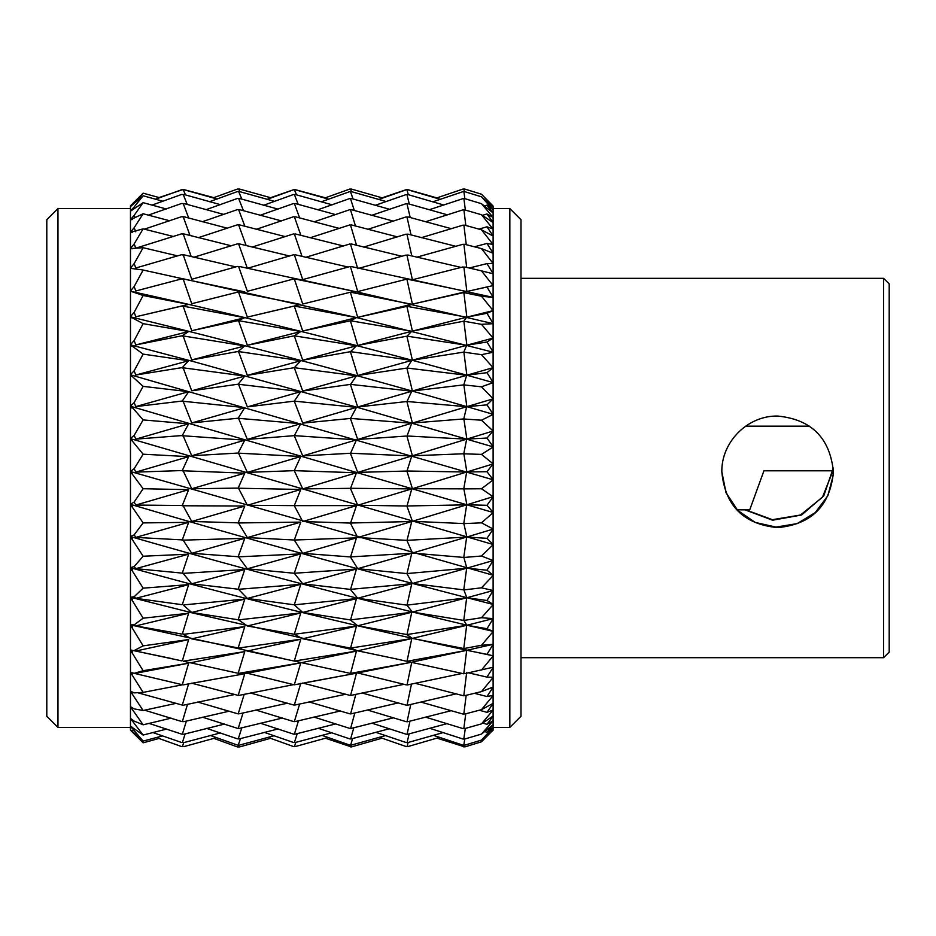 <?xml version="1.0" encoding="UTF-8"?>
<svg xmlns="http://www.w3.org/2000/svg" width="936" height="936" viewBox="0 0 936 936"><rect width="100%" height="100%" fill="white"/><g stroke="black" fill="none" stroke-linecap="round" stroke-linejoin="round"><path stroke-width="1.4" d="M509.839 208.588L521.001 219.738L521.001 716.262L509.839 727.412L509.839 208.588L493.108 208.588M57.962 727.412L46.8 716.262L46.8 219.738L57.962 208.588L57.962 727.412L130.478 727.412M350.497 648.157L357.716 650.812L395.425 658.722L356.92 650.66L192.828 613.022L130.478 597.273L130.478 691.189L134.176 692.886L143.126 692.383L132.093 674.961L132.409 673.873L131.286 674.072L132.093 674.961M132.409 248.719L130.478 248.613L130.478 504.352C251.269 540.142 372.142 573.511 493.108 604.434L486.977 600.502L493.108 590.745L493.108 604.375M463.917 620.533L464.841 620.299L462.899 620.264L463.917 620.533L466.853 625.26L486.977 628.711L493.108 631.367L493.108 655.785C372.142 630.501 251.269 601.158 130.478 567.754L130.478 597.273L134.176 596.723L135.778 598.315L181.514 604.621M493.108 720.615L493.108 727.483L509.839 727.412M436.901 738.118L464.841 746.916L481.49 741.792L493.108 730.01M486.205 735.778L486.977 736.012L493.108 729.401L486.72 736.585M486.977 736.012L493.108 730.162M463.917 745.173L462.899 745.138L463.917 745.173M406.973 746.577L407.897 746.565L406.973 746.577M325.412 738.2L351.398 746.928L382.11 738.165M484.661 731.542L486.977 732.256L493.108 724.616M486.977 732.256L493.108 727.483L493.108 729.378L481.49 740.083L464.841 745.138M463.917 739.066L462.899 738.984L463.917 739.066M406.973 742.599L407.897 742.552L406.973 742.599M350.497 745.115L351.398 745.079L350.497 745.115M294.419 746.565L293.483 746.542L294.419 746.565M213.817 738.352L237.37 746.928L239.581 746.928L270.598 738.305M486.977 724.324L493.108 716.087L493.108 720.72L486.977 724.324L482.707 723.06M463.917 728.676L462.899 728.559L463.917 728.676M406.973 734.292L407.897 734.21L406.973 734.292M350.497 738.925L351.398 738.855L350.497 738.925M294.419 742.54L293.483 742.494L294.419 742.54M238.68 745.103L237.37 745.056L238.68 745.103M486.977 712.355L493.108 703.498L493.108 709.968L486.977 712.355L479.326 710.225M463.917 714.168L462.899 714.028L463.917 714.168M406.973 721.785L407.897 721.668L406.973 721.785M350.497 728.465L351.398 728.372L350.497 728.465M294.419 734.198L293.483 734.105L294.419 734.198M238.68 738.913L237.37 738.808L238.68 738.913M486.977 696.524L493.108 687.188L493.108 695.389L486.977 696.524L474.447 693.307M463.917 695.787L462.899 695.612L463.917 695.787M406.973 705.276L407.897 705.124L406.973 705.276M350.497 713.899L351.398 713.77L350.497 713.899M294.419 721.644L293.483 721.527L294.419 721.644M238.68 728.442L237.37 728.302L238.68 728.442M486.977 677.102L493.108 667.415L493.108 677.243L486.977 677.102L468.515 672.832M463.917 673.815L462.899 673.604L463.917 673.815M406.973 685.023L407.897 684.836L406.973 685.023M350.497 695.46L351.398 695.296L350.497 695.46M294.419 705.1L293.483 704.948L294.419 705.1M238.68 713.875L237.37 713.677L238.68 713.875M463.917 648.601L466.853 650.298L486.977 654.369L493.108 644.331L481.49 645.278L464.841 648.379M486.977 654.369L493.108 655.785L493.108 667.415M406.973 661.342L462.899 673.604M350.497 673.429L357.716 672.961L406.165 684.86M294.419 684.813L293.483 684.625L294.419 684.813M238.68 695.425L237.37 695.191L238.68 695.425M486.977 628.711L493.108 618.813L493.108 631.367C372.142 603.065 251.269 571.463 130.478 536.597L130.478 567.754M406.973 634.62L407.897 634.397L406.973 634.62L412.402 638.41L462.899 648.355M294.419 661.108L349.748 673.265M238.68 673.393L247.361 673.241L293.483 684.625M463.917 590.054L464.841 589.809L463.917 590.054L466.853 597.741L486.977 600.502M406.973 605.264L407.897 605.019L406.973 605.264L412.402 612.085L462.899 620.264M350.497 620.042L351.398 619.808L350.497 620.042L357.716 625.774L406.165 634.421M294.419 634.362L295.331 634.128L294.419 634.362L302.726 638.773L349.748 647.981M238.68 648.11L247.361 651.058L293.483 660.898M486.977 570.211L493.108 560.734L493.108 575.23L486.977 570.211L466.853 568.164L463.917 557.657L462.899 557.353L464.841 557.388L463.917 557.657M406.973 573.745L407.897 573.487L406.973 573.745L412.402 583.491L462.899 589.774M350.497 589.54L351.398 589.282L350.497 589.54L357.716 598.244L406.165 605.054M294.419 604.984L295.331 604.738L294.419 604.984L302.726 612.425L349.748 619.843M238.68 619.995L237.37 619.655L239.581 619.761L238.68 619.995L247.361 625.985L293.483 634.128M486.977 538.317L493.108 529.273L493.108 544.495L486.977 538.317L466.853 537.018L463.917 523.844L462.899 523.528L464.841 523.575L463.917 523.844M406.973 540.563L407.897 540.294L406.973 540.563L412.402 553.071L462.899 557.353M350.497 557.107L351.398 556.85L350.497 557.107L357.716 568.667L406.165 573.522M294.419 573.452L295.331 573.183L294.419 573.452L302.726 583.795L349.748 589.329M238.68 589.493L237.37 589.118L239.581 589.224L238.68 589.493L247.361 598.42L293.483 604.726M486.977 505.3L493.108 496.829L493.108 512.355L486.977 505.3L466.853 504.785L463.917 489.154L462.899 488.838L464.841 488.873L463.917 489.154M406.973 506.236L407.897 505.955L406.973 506.236L412.402 521.305L462.899 523.528M350.497 523.282L351.398 523.002L350.497 523.282L357.716 537.498L406.165 540.318M294.419 540.247L295.331 539.978L294.419 540.247L302.726 553.34L349.748 556.885M238.68 557.06L237.37 556.674L239.581 556.791L238.68 557.06L247.361 568.795L293.483 573.183M486.977 471.709L493.108 463.94L493.108 479.618L486.977 471.709L466.853 471.966L463.917 454.124L462.899 453.808L464.841 453.843L463.917 454.124M406.973 471.299L407.897 471.019L406.973 471.299L412.402 488.709L462.899 488.838M350.497 488.58L351.398 488.3L350.497 488.58L357.716 505.241L406.165 505.99M294.419 505.908L295.331 505.627L294.419 505.908L302.726 521.539L349.748 523.048M238.68 523.224L237.37 522.826L239.581 522.943L238.68 523.224L247.361 537.58L293.483 539.967M486.977 438.048L493.108 431.11L493.108 446.694L486.977 438.048L466.853 439.089L463.917 419.316L462.899 419L463.917 419.316M406.973 436.316L407.897 436.036L406.973 436.316L412.402 455.785L462.899 453.808M350.497 453.55L351.398 453.27L350.497 453.55L357.716 472.387L406.165 471.054M294.419 470.972L295.331 470.691L294.419 470.972L302.726 488.896L349.748 488.346M238.68 488.522L237.37 488.112L239.581 488.241L238.68 488.522L247.361 505.276L293.483 505.627M486.977 404.867L493.108 398.865L493.108 414.11L486.977 404.867L466.853 406.669L463.917 385.281L462.899 384.977L463.917 385.281M406.973 401.836L407.897 401.567L406.973 401.836L412.402 423.049L462.899 419M350.497 418.755L351.398 418.474L350.497 418.755L357.716 439.464L406.165 436.071M294.419 436L295.331 435.708L294.419 436L302.726 455.914L349.748 453.316M238.68 453.492L237.37 453.082L239.581 453.211L238.68 453.492L247.361 472.376L293.483 470.691M486.977 372.668L493.108 367.719L493.108 382.379L486.977 372.668L466.853 375.219L463.917 352.544L462.899 352.252L463.917 352.544M406.973 368.398L407.897 368.129L406.973 368.398L412.402 391.014L462.899 384.977M350.497 384.731L351.398 384.462L350.497 384.731L357.716 406.996L406.165 401.591M294.419 401.521L295.331 401.24L294.419 401.521L302.726 423.13L349.748 418.521M238.68 418.696L237.37 418.287L239.581 418.415L238.68 418.696L247.361 439.405L293.483 435.708M486.977 341.991L493.108 338.142L493.108 351.983L486.977 341.991L466.853 345.22L463.917 321.621L462.899 321.352L463.917 321.621M406.973 336.527L407.897 336.281L406.973 336.527L412.402 360.208L462.899 352.252M350.497 352.018L351.398 351.76L350.497 352.018L357.716 375.488L406.165 368.164M294.419 368.094L295.331 367.825L294.419 368.094L302.726 391.061L349.748 384.497M238.68 384.673L237.37 384.286L239.581 384.404L238.68 384.673L247.361 406.891L293.483 401.24M486.977 313.291L493.108 310.612L493.108 323.435L486.977 313.291L466.853 317.164L463.917 293.026L462.899 292.769L463.917 293.026M406.973 306.727L407.897 306.493L406.973 306.727L412.402 331.098L462.899 321.352M350.497 321.142L351.398 320.896L350.497 321.142L357.716 345.442L406.165 336.305M294.419 336.235L295.331 335.989L294.419 336.235L302.726 360.196L349.748 351.807M238.68 351.971L237.37 351.597L239.581 351.702L238.68 351.971L247.361 375.336L293.483 367.813M486.977 287.024L493.108 285.574L493.108 297.157L486.977 287.024L466.853 291.494L463.917 267.169L462.899 266.959L463.917 267.169M406.973 279.478L407.897 279.267L406.973 279.478L412.402 304.141L462.899 292.769M350.497 292.57L351.398 292.36L350.497 292.57L357.716 317.327L406.165 306.528M294.419 306.458L295.331 306.224L294.419 306.458L302.726 331.028L349.748 320.931M238.68 321.095L237.37 320.744L239.581 320.849L238.68 321.095L247.361 345.244L293.483 335.977M486.977 263.624L493.108 263.402L493.108 273.569L486.977 263.624L469.205 268.012M463.917 244.495L462.899 244.308L464.841 244.331L463.917 244.495L466.69 267.415M406.973 255.189L407.897 255.013L406.973 255.189L412.402 279.77L462.899 266.959M350.497 266.772L351.398 266.584L350.497 266.772L357.716 291.587L406.165 279.291M294.419 279.232L295.331 279.022L294.419 279.232L302.726 304.024L349.748 292.395M238.68 292.535L237.37 292.207L239.581 292.301L238.68 292.535L247.361 317.093L293.483 306.224M486.977 243.442L493.108 244.471L493.108 253.059L486.977 243.442L474.447 246.811M463.917 225.342L462.899 225.178L464.841 225.202L463.917 225.342L466.268 244.694M406.973 234.269L407.897 234.117L406.973 234.269L411.805 255.984M350.497 244.156L351.398 243.98L350.497 244.156L357.716 268.632L406.165 255.037M294.419 254.978L295.331 254.803L294.419 254.978L302.726 279.607L349.748 266.608M238.68 266.737L237.37 266.456L239.581 266.538L238.68 266.737L247.361 291.318L293.483 279.022M486.977 226.804L493.108 229.051L493.108 235.93L486.977 226.804L478.951 229.109M463.917 210.015L462.899 209.886L464.841 209.91L463.917 210.015L465.835 225.482M406.973 217.035L407.897 216.906L406.973 217.035L411.044 234.959M350.497 225.061L351.398 224.921L350.497 225.061L356.534 245.302M294.419 234.094L295.331 233.941L294.419 234.094L302.071 256.452M238.68 244.12L237.37 243.875L239.581 243.945L238.68 244.12L247.361 268.328L293.483 254.791M486.977 213.97L493.108 217.409L493.108 222.464L486.977 213.97L482.379 215.35M463.917 198.748L462.899 198.666L464.841 198.678L463.917 198.748L465.367 210.062M406.973 203.755L407.897 203.662L406.973 203.755L410.225 217.573M350.497 209.793L351.398 209.687L350.497 209.793L355.493 226.044M294.419 216.895L295.331 216.766L294.419 216.895L300.901 235.404M238.68 225.026L237.37 224.827L239.581 224.886L238.68 225.026L246.18 245.63M486.977 205.136L493.108 209.711L493.108 212.87L486.977 205.136L484.333 205.955M463.917 191.74L462.899 191.693L464.841 191.704L463.917 191.74L464.853 198.678L481.49 203.697L493.108 217.409M406.973 194.641L407.897 194.583L406.973 194.641L409.313 204.083M350.497 198.607L351.398 198.526L350.497 198.607L354.346 210.53M294.419 203.65L295.331 203.557L294.419 203.65L299.637 217.959M238.68 209.769L237.37 209.617L239.581 209.664L238.68 209.769L244.893 226.325M485.901 200.784L486.977 200.456L493.108 206.095L493.108 209.711M486.977 200.456L493.108 207.301L481.49 196.817L464.841 191.704M463.917 189.084L462.899 189.084L464.841 189.084L463.917 189.084L464.291 191.681M406.973 189.832L407.897 189.821L406.973 189.832L408.271 194.7M350.497 191.658L351.398 191.623L350.497 191.658L353.036 199.017M294.419 194.571L295.331 194.512L294.419 194.571L298.21 204.387M238.68 198.584L237.37 198.479L239.581 198.514L238.68 198.584L243.489 210.764M436.901 197.882L406.973 189.423L382.11 197.835M350.497 189.072L351.398 189.072L350.497 189.072L351.468 191.646M294.419 189.809L293.483 189.797L295.331 189.797L294.419 189.809L296.536 194.875M238.68 191.658L237.37 191.599L239.581 191.611L238.68 191.658L241.862 199.169M325.412 197.8L294.419 189.435L270.598 197.695M238.68 189.072L237.37 189.072L239.581 189.072L238.68 189.072L239.897 191.704M183.292 746.565L181.514 746.542L183.292 746.565M493.108 229.121L481.49 214.754L493.108 222.569L493.108 229.051M493.108 244.507L481.49 229.8L493.108 236.071L493.108 244.471M493.108 253.059L493.108 263.402L481.49 248.602L464.841 244.331M493.108 273.569L493.108 285.574L466.853 291.494M493.108 297.157L493.108 310.612L466.853 317.164M493.108 323.435L493.108 338.142M493.108 351.983L493.108 367.719M493.108 382.379L493.108 398.865L466.853 406.669M493.108 414.11L493.108 431.11M493.108 446.694L493.108 463.94L466.853 471.966M493.108 479.618L493.108 496.829M130.478 438.668L493.108 544.495L493.108 560.734M130.478 471.545L493.108 575.23M493.108 206.072L481.49 194.208L493.108 206.212M481.49 196.817L493.108 209.816M481.49 203.697L493.108 212.94L493.108 217.491M493.108 273.78L481.49 270.867L493.108 285.574M493.108 297.391L481.49 296.244L493.108 310.588M493.108 323.68L481.49 324.324L493.108 338.095L466.853 345.22M493.108 352.264L481.49 354.674L493.108 367.649L466.853 375.219M493.108 382.66L481.49 386.802L493.108 398.783M493.108 414.414L481.49 420.217L493.108 431.005L466.853 439.089M493.108 446.998L481.49 454.393L493.108 463.811M493.108 479.922L481.49 488.767L493.108 496.688L466.853 504.785M493.108 529.273L493.108 512.355M493.108 544.693L481.49 556.019L493.108 560.57L466.853 568.164M493.108 590.499L481.49 587.82L493.108 575.511L493.108 590.745M493.108 618.591L481.49 617.737L493.108 604.633L493.108 618.813M493.108 687.188L493.108 677.243M493.108 703.498L493.108 695.389M493.108 710.085L481.49 723.879L493.108 715.993L493.108 709.968M159.061 738.445L143.126 742.821L130.478 730.209L130.478 726.055M166.737 729.05L143.126 735.053L130.478 726.172L130.478 718.298M171.148 718.146L143.126 724.803L134.176 721.106L130.478 718.392L130.478 706.598M176.261 703.322L143.126 710.506L134.176 708.891L130.478 706.668L130.478 691.142M172.692 658.792L130.478 649.958L181.514 660.804M182.415 633.789L184.181 634.245L182.415 633.789L188.639 613.232L143.126 618.193L134.176 624.874L130.478 624.85L132.093 627.775L132.409 626.699L131.508 626.804M130.478 504.352L130.478 536.597M132.409 232.245L130.478 232.35L130.478 248.66M132.409 219.492L130.478 219.796L130.478 232.409M166.351 208.997L143.126 202.667L130.478 211.162L130.478 219.89M163.028 201.263L143.126 195.776L130.478 206.575L130.478 211.267M159.74 197.742L143.126 193.179L130.478 205.791L130.478 206.704M130.478 729.741L143.126 741.09L132.093 728.173L132.409 727.26L131.286 727.319L132.093 728.173M131.508 727.471L130.478 726.231M140.423 740.142L130.478 729.893M183.292 742.564L181.514 742.47L183.292 742.564M143.126 735.053L132.093 720.65L132.409 719.667L131.286 719.761L132.093 720.65M131.508 719.866L130.478 718.485M183.292 734.233L181.514 734.07L183.292 734.233M143.126 724.803L132.093 709.137L132.409 708.107L131.286 708.248L132.093 709.137M131.508 708.295L130.478 706.797M183.292 721.703L181.514 721.469L183.292 721.703M493.108 727.529L481.49 740.083M143.126 710.506L132.093 693.833L132.409 692.769L131.286 692.933L132.093 693.833M131.508 692.933L130.478 691.341M183.292 705.171L181.514 704.878L183.292 705.171M493.108 724.71L481.49 734.081L464.841 738.995M493.108 720.802L481.49 734.081M131.508 674.025L130.478 672.364M183.292 684.906L181.514 684.544L183.292 684.906M182.415 684.368L188.639 663.179L143.126 670.714L134.176 673.335L181.514 684.544M143.126 670.714L132.093 652.825L132.409 651.737L131.286 651.971L132.093 652.825M131.508 651.865L130.478 650.169M130.478 672.177L134.176 673.335M493.108 703.369L481.49 709.652L464.841 714.039M493.108 695.542L481.49 709.652M182.415 660.605L188.639 639.557L143.126 645.852L134.176 650.543M143.126 645.852L132.093 627.775M493.108 687.036L481.49 691.61L464.841 695.635M493.108 677.418L481.49 691.61M143.126 618.193L132.093 600.198L132.409 599.157L131.286 599.449L132.093 600.198M131.508 599.239L130.478 597.542M493.108 667.239L464.841 673.627M493.108 655.996L481.49 670.036M182.415 604.375L188.639 584.614L143.126 588.159L134.176 596.723M143.126 588.159L132.093 570.55L132.409 569.556L131.286 569.86L132.093 570.55M131.508 569.603L130.478 567.953M183.292 573.581L181.514 573.054L184.181 573.312L183.292 573.581L191.728 583.795L237.37 589.118M493.108 631.601L481.49 645.278M182.415 572.797L188.639 554.159L143.126 556.23L134.176 566.549L135.778 568.643L181.514 573.054M143.126 556.23L132.093 539.276L132.409 538.352L131.286 538.668L132.093 539.276M131.508 538.375L130.478 536.784M130.478 567.672L134.176 566.549M183.292 540.388L181.514 539.85L184.181 540.107L183.292 540.388L191.728 553.293L237.37 556.674M182.415 539.569L188.639 522.335L143.126 522.908L134.176 534.819L135.778 537.404L181.514 539.85M143.126 522.908L132.093 506.879L132.409 506.037L131.286 506.353L132.093 506.879M131.508 506.025L130.478 504.527M130.478 536.48L134.176 534.819M183.292 506.048L181.514 505.498L184.181 505.768L183.292 506.048L191.728 521.457L237.37 522.826M182.415 505.218L188.639 489.668L143.126 488.721L134.176 502.035L135.778 505.054L181.514 505.498M143.126 488.721L132.093 473.862L132.409 473.113L131.286 473.44L132.093 473.862M131.508 473.078L130.478 471.697M130.478 504.223L134.176 502.035M183.292 471.112L181.514 470.562L184.181 470.831L183.292 471.112L191.728 488.767L237.37 488.112M182.415 470.281L188.639 456.651L143.126 454.206L134.176 468.714L135.778 472.13L181.514 470.562M143.126 454.206L132.093 440.762L132.409 440.119L131.286 440.446L132.093 440.762M131.508 440.049L130.478 438.808M130.478 471.393L134.176 468.714M183.292 436.129L181.514 435.579L184.181 435.848L183.292 436.129L191.728 455.75L237.37 453.082M493.108 529.004L481.49 522.826L464.841 523.575M493.108 512.659L481.49 522.826M182.415 435.298L188.639 423.821L143.126 419.913L134.176 435.392L135.778 439.136L181.514 435.579M143.126 419.913L132.409 407.558L131.508 407.464L132.093 408.084M131.508 407.464L130.478 406.376M130.478 438.504L134.176 435.392M183.292 401.649L181.514 401.111L184.181 401.38L183.292 401.649L191.728 422.932L237.37 418.287M182.415 400.842L188.639 391.681L143.126 386.381L134.176 402.574L135.778 406.598L181.514 401.111M143.126 386.381L132.093 376.366M131.508 375.839L130.478 374.926M130.478 406.084L134.176 402.574M183.292 368.222L181.514 367.696L184.181 367.953L183.292 368.222L191.728 390.815L237.37 384.286M182.415 367.438L188.639 360.746L143.126 354.124L134.176 370.785L135.778 375.032L181.514 367.696M143.126 354.124L132.093 346.074M131.508 345.665L130.478 344.928M130.478 374.634L134.176 370.785M183.292 336.363L181.514 335.872L184.181 336.106L183.292 336.363L191.728 359.927L237.37 351.597M182.415 335.615L188.639 331.508L143.126 323.669L134.176 340.54L135.778 344.928L181.514 335.872M143.126 323.669L132.093 317.714M131.508 317.421L130.478 316.883M130.478 344.659L134.176 340.54M183.292 306.575L181.514 306.119L184.181 306.341L183.292 306.575L191.728 330.736L237.37 320.744M182.415 305.885L188.639 304.422L143.126 295.495L134.176 312.296L135.778 316.766L181.514 306.119M143.126 295.495L132.093 291.728M131.508 291.541L130.478 291.225C251.269 317.947 372.142 348.403 493.108 382.567M130.478 316.637L134.176 312.296M183.292 279.337L181.514 278.928L184.181 279.127L183.292 279.337L191.728 303.709L237.37 292.207M182.415 278.717L143.126 270.036L134.176 286.51L135.778 290.991L181.514 278.928M143.126 270.036L130.478 268.339M130.478 290.991L134.176 286.51M183.292 255.072L181.514 254.709L184.181 254.884L183.292 255.072L191.728 279.279L237.37 266.456M177.688 255.914L143.126 247.701L134.176 263.589L135.778 268.012L181.514 254.709M143.126 247.701L131.508 248.508M130.478 268.141L134.176 263.589M183.292 234.164L181.514 233.86L184.181 234.012L183.292 234.164L191.248 256.628M173.534 236.539L143.126 228.84L134.176 243.886L135.778 248.18L181.514 233.86M143.126 228.84L131.508 232.034M130.478 248.449L134.176 243.886M183.292 216.953L181.514 216.707L184.181 216.824L183.292 216.953L190.031 235.556M169.814 220.814L143.126 213.747L134.176 227.717L135.778 231.812M143.126 213.747L131.508 219.27M130.478 232.21L134.176 227.717M183.292 203.697L181.514 203.51L184.181 203.603L183.292 203.697L188.709 218.088M493.108 253.235L481.49 248.602M143.126 202.667L134.176 215.339L135.065 217.503M130.478 219.703L134.176 215.339M183.292 194.606L181.514 194.489L184.181 194.548L183.292 194.606L187.235 204.481M143.126 195.776L134.176 206.95L134.726 208.201M130.478 211.091L134.176 206.95M183.292 189.821L181.514 189.786L184.181 189.797L183.292 189.821L185.504 194.934M143.126 193.179L134.398 203.124M130.478 206.552L134.176 202.679M213.817 197.648L183.292 189.435L159.061 197.554M481.49 194.208L464.841 189.084M436.153 198.139L462.899 189.084M382.847 198.034L351.398 189.072M440.353 199.333L407.897 189.821M432.701 201.86L462.899 191.693M378.647 199.473L406.165 189.821M324.652 198.069L349.748 189.072M271.311 197.894L239.581 189.072M328.805 199.204L295.331 189.797M386.264 201.579L351.398 191.623M443.828 205.019L407.897 194.583M429.156 209.793L462.899 198.666M375.196 205.335L406.165 194.594M321.188 201.848L349.748 191.634M267.088 199.368L293.483 189.797M213.022 197.929L237.37 189.072M481.49 214.754L464.841 209.91M217.164 199.04L184.181 189.797M274.657 201.404L239.581 191.611M332.198 204.832L295.331 194.512M389.739 209.325L351.398 198.526M447.478 214.859L407.897 203.662M425.424 221.797L462.899 209.886M371.615 215.35L406.165 203.674M317.69 209.828L349.748 198.537M263.601 205.276L293.483 194.512M209.512 201.72L237.37 191.599M155.481 199.228L181.514 189.786M481.49 229.8L464.841 225.202M220.475 204.668L184.181 194.548M278.027 209.126L239.581 198.514M335.673 214.625L295.331 203.557M393.401 221.153L351.398 209.687M451.409 228.7L407.897 216.906M421.352 237.674L462.899 225.178M367.813 229.343L406.165 216.918M314.028 221.867L349.748 209.699M260.021 215.315L293.483 203.557M205.955 209.711L237.37 198.479M151.924 205.124L181.514 194.489M223.856 214.461L184.181 203.603M281.549 220.931L239.581 209.664M339.37 228.419L295.331 216.766M397.39 236.89L351.398 224.921M455.855 246.308L407.897 234.117M416.742 257.189L462.899 244.308M363.613 247.104L406.165 234.129M310.085 237.791L349.748 224.944M256.218 229.332L293.483 216.766M202.246 221.762L237.37 209.617M148.262 215.151L181.514 203.51M481.49 270.867L464.841 266.982M227.448 228.244L184.181 216.824M285.34 236.644L239.581 224.886M343.454 245.992L295.331 233.941M401.918 256.265L351.398 243.98M461.085 267.427L407.897 255.013M305.662 257.33L349.748 244.015M252.041 247.104L293.483 233.93M198.245 237.697L237.37 224.827M144.355 229.168L181.514 216.707M493.108 297.367L351.398 266.584M481.49 296.244L464.841 292.804M231.379 245.829L184.181 234.012M289.575 256.008L239.581 243.945M348.145 267.076L295.331 254.803M407.09 279.08L405.791 278.682M463.823 292.558L466.678 291.529L407.897 279.267M193.764 257.248L237.37 243.875M493.108 323.634L356.92 291.927L239.581 266.538M481.49 324.324L464.841 321.387M235.849 266.912L184.181 254.884M294.407 278.811L300.772 280.016L294.021 278.624M350.661 292.172L356.464 291.868L295.331 279.022M407.09 306.294L411.77 304.294L351.398 292.36M463.823 321.118L466.678 317.21L407.897 306.493M493.108 352.193L356.92 317.643L182.192 278.577M481.49 354.674L464.841 352.287M132.409 268.644L131.508 268.456M238.282 291.985L244.764 291.88L184.181 279.127M294.407 305.99L300.772 304.481L239.581 292.301M350.661 320.697L356.464 317.632L295.331 306.224M407.09 336.059L411.77 331.262L351.398 320.896M463.823 351.995L466.678 345.267L407.897 336.281M481.49 386.802L464.841 385.012M238.282 320.498L244.764 317.725L184.181 306.341M294.407 335.731L300.772 331.531L239.581 320.849M350.661 351.55L356.464 345.77L295.331 335.989M407.09 367.895L411.77 360.383L351.398 351.76M463.823 384.708L466.678 375.266L407.897 368.129M493.108 414.285C372.142 378.904 251.269 346.425 130.478 316.848M481.49 420.217L464.841 419.047M238.282 351.339L244.764 345.922L184.181 336.106M294.407 367.555L300.772 360.723L239.581 351.702M350.661 384.24L356.464 375.839L295.331 367.825M407.09 401.322L411.77 391.201L351.398 384.462M463.823 418.731L466.678 406.727L407.897 401.567M493.108 446.858L356.92 407.219L192.828 361.413L130.478 344.869M481.49 454.393L464.841 453.843M238.282 384.017L244.764 376.061L184.181 367.953M294.407 400.959L300.772 391.611L239.581 384.404M350.661 418.24L356.464 407.371L295.331 401.24M407.09 435.79L411.77 423.236L351.398 418.474M463.823 453.527L466.678 439.148L407.897 436.036M493.108 479.77L130.478 374.833M481.49 488.767L464.841 488.873M238.282 418.018L244.764 407.64L184.181 401.38M294.407 435.427L300.772 423.704L239.581 418.415M350.661 453.036L356.464 439.85L295.331 435.708M407.09 470.773L411.77 455.972L351.398 453.27M463.823 488.557L466.678 472.025L407.897 471.019M493.108 512.483L130.478 406.259M238.282 452.802L244.764 440.166L184.181 435.848M294.407 470.399L300.772 456.499L239.581 453.211M350.661 488.065L356.464 472.762L295.331 470.691M407.09 505.709L411.77 488.896L351.398 488.3M463.823 523.259L466.678 504.843L407.897 505.955M481.49 556.019L464.841 557.388M238.282 487.831L244.764 473.148L184.181 470.831M294.407 505.346L300.772 489.469L239.581 488.241M350.661 522.779L356.464 505.615L295.331 505.627M407.09 540.049L411.77 521.504L351.398 523.002M463.823 557.095L466.678 537.077L407.897 540.294M481.49 587.82L464.841 589.809M238.282 522.545L244.764 506.037L184.181 505.768M294.407 539.698L300.772 522.112L239.581 522.943M350.661 556.627L356.464 537.872L295.331 539.978M407.09 573.253L411.77 553.258L351.398 556.85M463.823 589.516L466.678 568.222L407.897 573.487M481.49 617.737L464.841 620.299M238.282 556.405L244.764 538.329L184.181 540.107M294.407 572.914L300.772 553.89L239.581 556.791M350.661 589.072L356.464 569.018L295.331 573.183M407.09 604.808L411.77 583.666L351.398 589.282M463.823 620.03L466.678 597.788L407.897 605.019M238.282 588.861L244.764 569.509L184.181 573.312M294.407 604.48L300.772 584.321L239.581 589.224M350.661 619.62L356.464 598.584L295.331 604.738M407.09 634.187L411.77 612.249L351.398 619.808M463.823 648.145L466.678 625.307L407.897 634.397M238.282 619.421L244.764 599.087L184.181 604.855M294.407 633.894L300.772 612.916L239.581 619.761M350.661 647.77L356.464 626.079L295.331 634.128M407.09 660.956L411.77 638.563L351.398 647.946M463.823 673.417L466.678 650.345L407.897 661.144M395.425 658.722L406.165 661.167M183.292 605.101L191.728 612.472L237.37 619.655M238.282 647.583L244.764 626.605L184.181 634.245M294.407 660.687L300.772 639.218L239.581 647.899M350.661 673.078L356.464 651.082L295.331 660.898M407.09 684.684L411.77 662.185L351.398 673.241M462.208 673.429L407.897 684.836M463.823 695.448L466.678 672.504M415.163 683.292L462.899 695.612M183.292 634.468L191.728 638.867L237.37 647.806M134.176 624.874L135.778 625.915L181.514 634.023M284.017 658.745L130.478 624.885M238.282 672.925L244.764 651.608L184.181 661.003M294.407 684.45L300.772 662.828L239.581 673.195M350.661 695.155L356.464 673.206L295.331 684.637M404.036 684.298L351.398 695.296M407.09 704.995L411.477 684.076M456.323 693.81L407.897 705.124M463.823 713.887L466.186 695.308M420.814 702.058L462.899 714.028M362.056 692.991L406.165 705.136M302.726 683.023L349.748 695.319M183.292 661.214L237.37 673.113M481.49 723.879L464.841 728.571M238.282 695.027L244.764 673.733L184.181 684.719M293.6 684.649L239.581 695.261M294.407 704.796L300.772 683.362M345.805 694.22L295.331 704.948M350.661 713.653L355.82 694.337M398.385 702.877L351.398 713.77M407.09 721.562L410.764 704.434M451.398 710.623L407.897 721.668M463.823 728.454L465.765 713.794M425.517 717.128L462.899 728.559M367.333 709.979L406.165 721.679M308.997 701.918L349.748 713.794M250.45 692.991L293.483 704.948M191.728 683.198L237.37 695.191M182.637 684.766L143.126 692.383M182.415 704.726L188.639 683.713M234.831 694.465L184.181 705.019M238.282 713.548L244.202 694.29M287.516 703.182L239.581 713.735M294.407 721.41L299.649 703.977M340.458 710.95L295.331 721.527M350.661 728.278L354.849 712.939M393.635 717.76L351.398 728.372M407.09 734.128L409.98 721.118M447.115 723.61L407.897 734.21M463.823 738.913L465.297 728.442M429.636 728.267L462.899 738.984M371.791 723.142L406.165 734.21M313.888 717.046L349.748 728.383M255.797 710.003L293.483 721.527M197.636 702.035L237.37 713.677M137.732 692.745L181.514 704.878M182.415 721.352L187.516 704.27M229.25 711.173L184.181 721.586M238.282 728.196L243.067 712.916M282.485 718.017L239.581 728.348M294.407 734.023L298.514 720.743M335.907 723.856L295.331 734.105M350.661 738.797L353.808 727.74M389.458 728.711L351.398 738.855M407.09 742.505L409.126 733.871M443.243 732.56L407.897 742.552M463.823 745.103L464.747 738.995M433.368 735.298L462.899 745.138M375.745 732.28L406.165 742.552M318.1 728.231L349.748 738.867M260.302 723.2L293.483 734.105M202.457 717.175L237.37 728.302M144.553 710.178L181.514 721.469M182.415 733.988L186.381 721.036M224.546 724.054L184.181 734.152M238.282 738.75L241.839 727.763M278.144 728.922L239.581 738.843M294.407 742.435L297.274 733.59M331.882 732.748L295.331 742.494M350.661 745.044L352.626 738.516M385.679 735.544L351.398 745.079M407.09 746.554L408.119 742.482M439.639 737.334L407.897 746.565M463.823 746.928L464.127 745.161M379.384 737.252L406.165 746.565M321.89 735.322L349.748 745.079M264.268 732.361L293.483 742.494M206.622 728.372L237.37 738.808M148.941 723.364L181.514 734.07M182.415 742.412L185.141 733.894M220.405 732.923L184.181 742.517M238.282 745.021L240.482 738.598M274.236 735.719L239.581 745.068M294.407 746.53L295.858 742.342M328.173 737.463L295.331 746.542M350.661 746.928L351.257 745.079M267.883 737.369L293.483 746.542M210.354 735.474L237.37 745.056M152.825 732.525L181.514 742.47M162.759 735.86L143.126 741.09M182.415 746.518L183.772 742.54M216.614 737.615L184.181 746.554M238.282 746.928L238.961 745.091M156.37 737.521L181.514 746.542M132.409 730.759L131.508 730.981M132.409 317.573L131.286 317.842M184.755 305.288L135.778 316.766M132.409 345.805L131.286 346.086M188.639 331.508L135.778 344.928M244.764 317.725L191.728 330.736M293.167 306.248L247.361 317.093M132.409 375.956L131.286 376.26M188.639 360.746L135.778 375.032M244.764 345.922L191.728 359.927M300.772 331.531L247.361 345.244M356.464 317.632L302.726 331.028M411.77 304.294L357.716 317.327M466.678 291.529L412.402 304.141M132.409 407.558L131.286 407.874M188.639 391.681L135.778 406.598M244.764 376.061L191.728 390.815M300.772 360.723L247.361 375.336M356.464 345.77L302.726 360.196M411.77 331.262L357.716 345.442M466.678 317.21L412.402 331.098M132.409 440.119L131.286 440.446M188.639 423.821L135.778 439.136M244.764 407.64L191.728 422.932M300.772 391.611L247.361 406.891M356.464 375.839L302.726 391.061M411.77 360.383L357.716 375.488M466.678 345.267L412.402 360.208M132.409 473.113L131.286 473.44M188.639 456.651L135.778 472.13M244.764 440.166L191.728 455.75M300.772 423.704L247.361 439.405M356.464 407.371L302.726 423.13M411.77 391.201L357.716 406.996M466.678 375.266L412.402 391.014M132.409 506.037L131.286 506.353M188.639 489.668L135.778 505.054M244.764 473.148L191.728 488.767M300.772 456.499L247.361 472.376M356.464 439.85L302.726 455.914M411.77 423.236L357.716 439.464M466.678 406.727L412.402 423.049M132.409 538.352L131.286 538.668M188.639 522.335L135.778 537.404M244.764 506.037L191.728 521.457M300.772 489.469L247.361 505.276M356.464 472.762L302.726 488.896M411.77 455.972L357.716 472.387M466.678 439.148L412.402 455.785M132.409 569.556L131.286 569.86M188.639 554.159L135.778 568.643M244.764 538.329L191.728 553.293M300.772 522.112L247.361 537.58M356.464 505.615L302.726 521.539M411.77 488.896L357.716 505.241M466.678 472.025L412.402 488.709M132.409 599.157L131.286 599.449M188.639 584.614L135.778 598.315M244.764 569.509L191.728 583.795M300.772 553.89L247.361 568.795M356.464 537.872L302.726 553.34M411.77 521.504L357.716 537.498M466.678 504.843L412.402 521.305M132.409 626.699L131.286 626.968M188.639 613.232L135.778 625.915M244.764 599.087L191.728 612.472M300.772 584.321L247.361 598.42M356.464 569.018L302.726 583.795M411.77 553.258L357.716 568.667M466.678 537.077L412.402 553.071M493.108 529.109L466.853 537.018M132.409 651.737L131.286 651.971M188.639 639.557L135.778 651.035M244.764 626.605L191.728 638.867M300.772 612.916L247.361 625.985M356.464 598.584L302.726 612.425M411.77 583.666L357.716 598.244M466.678 568.222L412.402 583.491M132.409 673.873L131.286 674.072M188.639 663.179L135.778 673.253M244.764 651.608L191.728 662.559M300.772 639.218L247.361 651.058M356.464 626.079L302.726 638.773M411.77 612.249L357.716 625.774M466.678 597.788L412.402 612.085M493.108 590.569L466.853 597.741M244.764 673.733L186.709 684.216M300.772 662.828L247.361 673.241M356.464 651.082L302.726 662.431M411.77 638.563L357.716 650.812M466.678 625.307L412.402 638.41M493.108 618.637L466.853 625.26M356.464 673.206L305.23 682.672M411.77 662.185L357.716 672.961M466.678 650.345L412.402 662.044M493.108 644.331L466.853 650.298M753.796 498.677L763.94 470.785L833.403 470.785M737.158 509.839L749.736 509.839L763.94 470.785M833.414 472.013C830.103 505.873 811.512 524.406 777.652 527.611C743.71 524.359 725.107 505.826 721.832 472.013C721.2 442.073 747.618 415.42 777.617 416.052C811.5 419.375 830.103 438.025 833.414 472.013M721.832 471.767L726.032 492.734L737.697 510.401L755.141 522.417L776.014 527.085L797.144 523.61L815.256 512.612L827.892 495.682L833.297 475.032M833.297 468L823.75 495.893L801.59 514.987L772.586 520.205L744.997 509.839M745.676 509.839L772.364 519.691L800.467 515.022L822.475 497.215L832.993 470.785M883.619 278.32L889.2 283.9L889.2 652.1L883.619 657.68L883.619 278.32L521.001 278.32M57.962 208.588L130.478 208.588M809.546 426.161L745.676 426.161M883.619 657.68L521.001 657.68"/></g></svg>
